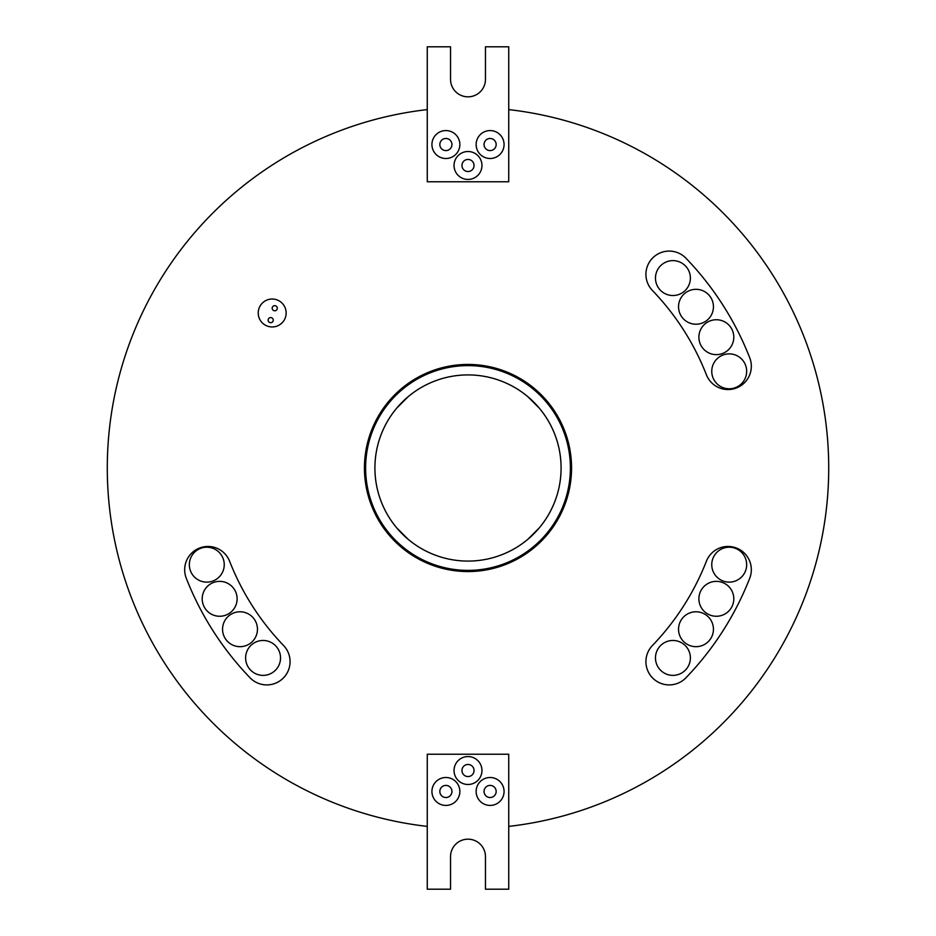 <?xml version="1.0" encoding="UTF-8"?>
<svg xmlns="http://www.w3.org/2000/svg" width="936" height="936" viewBox="0 0 936 936"><rect width="100%" height="100%" fill="white"/><g stroke="black" fill="none" stroke-linecap="round" stroke-linejoin="round"><path stroke-width="1.4" d="M365.613 468A102.387 102.387 0 0 0 468 570.387A102.387 102.387 0 0 0 570.387 468A102.387 102.387 0 0 0 468 365.613A102.387 102.387 0 0 0 365.613 468M571.557 468A103.557 103.557 0 0 0 468 364.443A103.557 103.557 0 0 0 364.443 468A103.557 103.557 0 0 0 468 571.557A103.557 103.557 0 0 0 571.557 468M286.147 312.987A13.958 13.958 0 0 0 272.189 299.029A13.958 13.958 0 0 0 258.231 312.987A13.958 13.958 0 0 0 272.189 326.956A13.958 13.958 0 0 0 286.147 312.987M272.177 308.225A2.562 2.562 0 0 0 274.728 310.787A2.562 2.562 0 0 0 277.29 308.225A2.562 2.562 0 0 0 274.728 305.662A2.562 2.562 0 0 0 272.177 308.225M268.141 320.135A2.562 2.562 0 0 0 270.703 322.686A2.562 2.562 0 0 0 273.253 320.135A2.562 2.562 0 0 0 270.703 317.573A2.562 2.562 0 0 0 268.141 320.135M645.922 274.353A23.271 23.271 0 0 0 652.427 290.488A255.973 255.973 0 0 1 706.387 374.751A23.271 23.271 0 0 0 736.538 387.949A23.271 23.271 0 0 0 749.736 357.798A302.515 302.515 0 0 0 685.959 258.219A23.271 23.271 0 0 0 645.922 274.353M711.758 371.323A17.456 17.456 0 0 0 729.202 388.779A17.456 17.456 0 0 0 746.659 371.323A17.456 17.456 0 0 0 729.202 353.866A17.456 17.456 0 0 0 711.758 371.323M698.888 337.182A17.456 17.456 0 0 0 716.344 354.639A17.456 17.456 0 0 0 733.801 337.182A17.456 17.456 0 0 0 716.344 319.738A17.456 17.456 0 0 0 698.888 337.182M678.542 306.762A17.456 17.456 0 0 0 695.986 324.219A17.456 17.456 0 0 0 713.443 306.762A17.456 17.456 0 0 0 695.986 289.318A17.456 17.456 0 0 0 678.542 306.762M655.469 278.074A17.456 17.456 0 0 0 672.925 295.53A17.456 17.456 0 0 0 690.382 278.074A17.456 17.456 0 0 0 672.925 260.629A17.456 17.456 0 0 0 655.469 278.074M189.341 564.677A17.456 17.456 0 0 0 206.797 582.134A17.456 17.456 0 0 0 224.242 564.677A17.456 17.456 0 0 0 206.797 547.221A17.456 17.456 0 0 0 189.341 564.677M202.199 598.818A17.456 17.456 0 0 0 219.656 616.262A17.456 17.456 0 0 0 237.112 598.818A17.456 17.456 0 0 0 219.656 581.361A17.456 17.456 0 0 0 202.199 598.818M222.557 629.238A17.456 17.456 0 0 0 240.014 646.682A17.456 17.456 0 0 0 257.459 629.238A17.456 17.456 0 0 0 240.014 611.781A17.456 17.456 0 0 0 222.557 629.238M245.618 657.926A17.456 17.456 0 0 0 263.075 675.371A17.456 17.456 0 0 0 280.531 657.926A17.456 17.456 0 0 0 263.075 640.47A17.456 17.456 0 0 0 245.618 657.926M184.673 569.72A23.271 23.271 0 0 0 186.264 578.202A302.515 302.515 0 0 0 250.041 677.781A23.271 23.271 0 0 0 282.941 678.413A23.271 23.271 0 0 0 283.573 645.512A255.973 255.973 0 0 1 229.612 561.249A23.271 23.271 0 0 0 184.673 569.72M645.922 661.647A23.271 23.271 0 0 0 685.959 677.781A302.515 302.515 0 0 0 749.736 578.202A23.271 23.271 0 0 0 736.538 548.051A23.271 23.271 0 0 0 706.387 561.249A255.973 255.973 0 0 1 652.427 645.512A23.271 23.271 0 0 0 645.922 661.647M711.758 564.677A17.456 17.456 0 0 0 729.202 582.134A17.456 17.456 0 0 0 746.659 564.677A17.456 17.456 0 0 0 729.202 547.221A17.456 17.456 0 0 0 711.758 564.677M698.888 598.818A17.456 17.456 0 0 0 716.344 616.262A17.456 17.456 0 0 0 733.801 598.818A17.456 17.456 0 0 0 716.344 581.361A17.456 17.456 0 0 0 698.888 598.818M678.542 629.238A17.456 17.456 0 0 0 695.986 646.682A17.456 17.456 0 0 0 713.443 629.238A17.456 17.456 0 0 0 695.986 611.781A17.456 17.456 0 0 0 678.542 629.238M655.469 657.926A17.456 17.456 0 0 0 672.925 675.371A17.456 17.456 0 0 0 690.382 657.926A17.456 17.456 0 0 0 672.925 640.47A17.456 17.456 0 0 0 655.469 657.926M476.143 791.458A13.958 13.958 0 0 1 490.113 777.5A13.958 13.958 0 0 1 504.071 791.458A13.958 13.958 0 0 1 490.113 805.428A13.958 13.958 0 0 1 476.143 791.458M496.162 791.458A6.049 6.049 0 0 0 490.113 785.409A6.049 6.049 0 0 0 484.052 791.458A6.049 6.049 0 0 0 490.113 797.519A6.049 6.049 0 0 0 496.162 791.458M454.042 770.515A13.958 13.958 0 0 1 468 756.557A13.958 13.958 0 0 1 481.958 770.515A13.958 13.958 0 0 1 468 784.485A13.958 13.958 0 0 1 454.042 770.515M474.049 770.515A6.049 6.049 0 0 0 468 764.466A6.049 6.049 0 0 0 461.951 770.515A6.049 6.049 0 0 0 468 776.564A6.049 6.049 0 0 0 474.049 770.515M431.929 791.458A13.958 13.958 0 0 1 445.887 777.5A13.958 13.958 0 0 1 459.857 791.458A13.958 13.958 0 0 1 445.887 805.428A13.958 13.958 0 0 1 431.929 791.458M451.948 791.458A6.049 6.049 0 0 0 445.887 785.409A6.049 6.049 0 0 0 439.838 791.458A6.049 6.049 0 0 0 445.887 797.519A6.049 6.049 0 0 0 451.948 791.458M454.042 165.485A13.958 13.958 0 0 1 468 151.515A13.958 13.958 0 0 1 481.958 165.485A13.958 13.958 0 0 1 468 179.443A13.958 13.958 0 0 1 454.042 165.485M474.049 165.485A6.049 6.049 0 0 0 468 159.436A6.049 6.049 0 0 0 461.951 165.485A6.049 6.049 0 0 0 468 171.534A6.049 6.049 0 0 0 474.049 165.485M476.143 144.542A13.958 13.958 0 0 1 490.113 130.572A13.958 13.958 0 0 1 504.071 144.542A13.958 13.958 0 0 1 490.113 158.5A13.958 13.958 0 0 1 476.143 144.542M496.162 144.542A6.049 6.049 0 0 0 490.113 138.481A6.049 6.049 0 0 0 484.052 144.542A6.049 6.049 0 0 0 490.113 150.591A6.049 6.049 0 0 0 496.162 144.542M431.929 144.542A13.958 13.958 0 0 1 445.887 130.572A13.958 13.958 0 0 1 459.857 144.542A13.958 13.958 0 0 1 445.887 158.5A13.958 13.958 0 0 1 431.929 144.542M451.948 144.542A6.049 6.049 0 0 0 445.887 138.481A6.049 6.049 0 0 0 439.838 144.542A6.049 6.049 0 0 0 445.887 150.591A6.049 6.049 0 0 0 451.948 144.542M408.014 396.829L396.829 408.014L408.014 396.829M527.986 539.171L539.171 527.986L527.986 539.171M396.829 527.986L408.014 539.171L396.829 527.986M539.171 408.014L527.986 396.829L539.171 408.014M427.272 826.394A360.699 360.699 0 0 1 427.272 109.606M508.728 109.606A360.699 360.699 0 0 1 508.728 826.394M374.915 468A93.085 93.085 0 0 1 468 374.915A93.085 93.085 0 0 1 561.085 468A93.085 93.085 0 0 1 468 561.085A93.085 93.085 0 0 1 374.915 468M427.272 181.771L427.272 46.8L450.544 46.8L450.544 79.384A17.456 17.456 0 0 0 468 96.829A17.456 17.456 0 0 0 485.456 79.384L485.456 46.8L508.728 46.8L508.728 181.771L427.272 181.771M485.456 856.615A17.456 17.456 0 0 0 468 839.171A17.456 17.456 0 0 0 450.544 856.615L450.544 889.2L427.272 889.2L427.272 754.229L508.728 754.229L508.728 889.2L485.456 889.2L485.456 856.615"/></g></svg>
